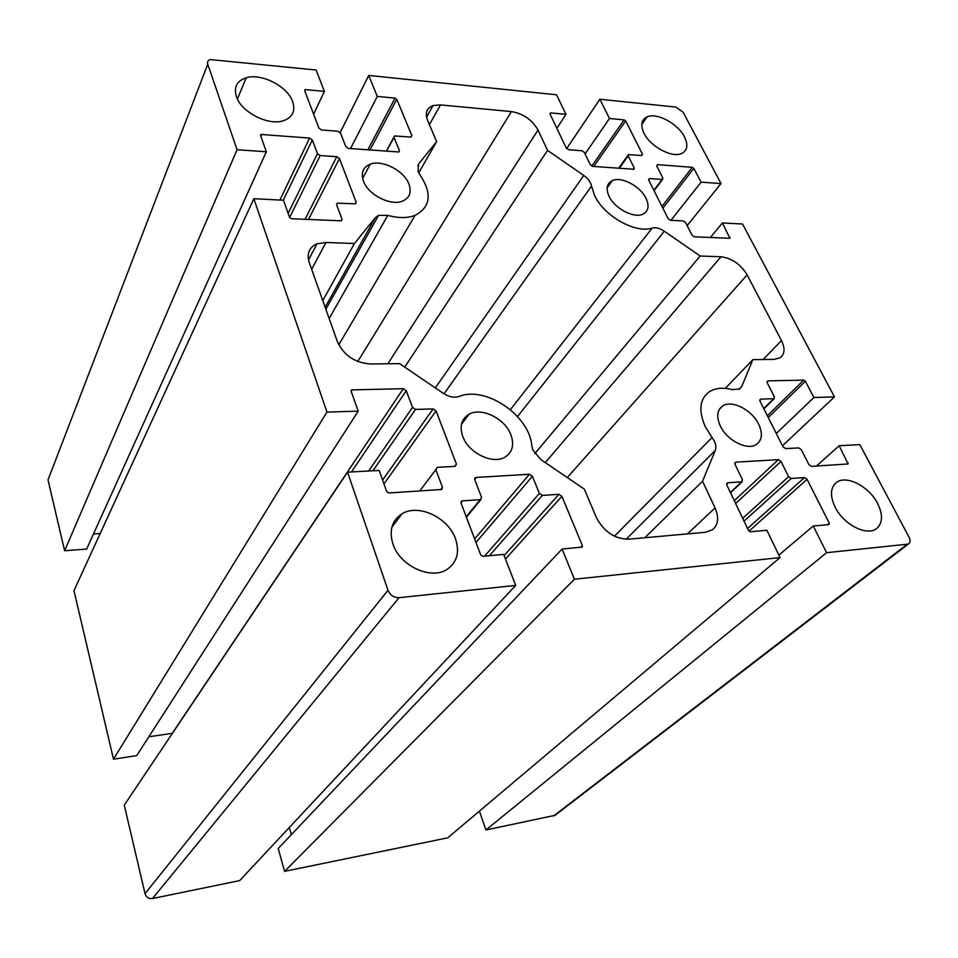 <?xml version="1.0" encoding="UTF-8"?>
<svg xmlns="http://www.w3.org/2000/svg" width="958" height="958" viewBox="0 0 958 958"><rect width="100%" height="100%" fill="white"/><g stroke="black" fill="none" stroke-linecap="round" stroke-linejoin="round"><path stroke-width="1.44" d="M684.455 136.862C688.359 144.921 687.425 150.466 681.653 153.472C672.109 158.262 650.338 146.622 643.992 133.222C640.219 125.055 641.309 119.57 647.261 116.792C657.056 112.409 677.989 123.774 684.455 136.862M646.063 198.402C649.464 205.874 648.482 211.095 643.093 214.077C634.208 218.819 614.521 208.521 608.989 196.139C605.696 188.57 606.821 183.397 612.354 180.595C621.443 176.2 640.435 186.283 646.063 198.402M705.184 426.454L712.057 437.531C715.554 442.297 716.62 446.608 715.267 450.464L702.537 481.239L715.039 507.92C719.147 517.512 718.308 524.78 712.501 529.726L705.375 532.277L628.52 539.198C614.545 538.923 603.803 531.642 596.295 517.332L584.308 489.119L540.983 459.684L532.911 450.056L531.834 445.973C529.75 415.568 485.694 385.523 459.002 396.468C454.164 397.977 448.991 396.971 443.446 393.427L399.618 363.645L370.291 363.98C354.759 362.759 343.79 355.31 337.384 341.647L309.242 262.54C306.572 253.595 309.147 247.368 316.99 243.835L325.948 242.47L354.448 243.5L375.273 217.694L378.53 215.394L387.774 215.382C398.324 218.28 407.437 218.268 415.089 215.346C430.693 207.048 432.333 193.588 420.011 174.955L418.083 171.626L418.598 163.986L436.632 141.628L427.603 120.373C424.873 113.008 426.681 108.074 433.028 105.596L440.476 104.913L511.404 111.583C523.284 113.643 532.157 119.786 538.001 130.013L547.545 150.382L583.733 175.422C588.14 178.631 590.739 182.176 591.529 186.08L594.487 195.252C603.636 215.861 635.537 233.884 652.17 228.052C655.763 227.178 659.811 228.232 664.313 231.213L700.154 256.014L720.979 256.768C731.852 258.181 740.57 264.216 747.12 274.874L781.477 340.557C785.297 348.461 784.806 354.209 780.028 357.801L773.992 359.406L752.856 359.645L741.803 386.349L739.612 388.972L732.199 389.607C723.17 387.319 715.65 387.966 709.627 391.547C699.711 398.672 698.238 410.311 705.184 426.454M877.636 503.525C882.929 514.338 882.773 522.529 877.145 528.109C867.9 536.971 843.627 524.936 835.089 507.081C829.927 496.064 830.299 487.921 836.178 482.676C845.782 474.45 869.014 486.209 877.636 503.525M455.469 538.767C459.816 551.976 457.134 562.118 447.398 569.172C431.399 580.488 399.785 566.034 392.924 543.988C388.9 530.457 391.918 520.41 402.001 513.823C418.406 503.453 448.272 517.536 455.469 538.767M758.688 424.226C762.796 433.184 762.161 439.842 756.796 444.189C747.97 451.122 726.906 440.608 720.248 425.831C716.261 416.73 717.039 410.12 722.595 406C731.673 399.522 751.946 409.82 758.688 424.226M510.794 434.561C514.434 444.572 512.578 452.056 505.249 456.99C493.166 464.893 468.642 453.17 462.81 436.561C459.361 426.358 461.421 418.933 468.977 414.275C481.311 406.934 504.782 418.406 510.794 434.561M292.657 101.644C295.663 110.96 292.621 117.319 283.556 120.684C268.515 126.097 241.129 112.194 236.387 96.578C233.644 87.106 236.925 80.843 246.23 77.766C261.534 72.94 287.616 86.436 292.657 101.644M408.874 183.936C411.82 192.139 409.725 197.863 402.611 201.096C390.852 206.281 368.207 194.821 363.477 181.17C360.711 172.859 362.974 167.195 370.255 164.177C382.23 159.423 403.965 170.608 408.874 183.936M687.125 225.609L721.039 183.565L683.09 112.194L675.737 107.057L599.852 99.249L609.48 118.493L624.137 119.882L625.658 120.948L642.483 154.178L641.668 155.543L628.46 154.597L628.185 155.903L634.22 167.949L633.945 169.279L592.703 166.369L590.308 164.704L584.38 152.43L581.985 150.765L568.657 149.711L566.25 148.035L549.928 113.774L550.563 112.888L565.986 114.361L556.538 94.782L368.722 75.442L377.296 96.435L395.067 98.123L396.768 99.285L411.868 135.605L410.635 137.078L394.54 135.928L393.989 137.341L399.39 150.55L398.839 151.987L348.449 148.418L345.766 146.574L340.545 133.102L337.875 131.27L321.577 129.965L318.894 128.121L304.656 90.579L305.602 89.621L324.403 91.405L316.128 70.03L210.329 59.576C207.958 60.318 207.096 61.863 207.754 64.186L237.069 149.723L266.324 151.771L260.552 135.449L261.031 134.455L309.602 138.072L312.32 139.94L317.457 153.663L288.154 213.394M782.494 445.769L834.466 396.899L742.534 224.004L722.44 222.963L710.333 237.512M419.712 491.035L435.842 469.648L442.464 487.323L441.866 489.454L388.792 492.975L386.685 491.562L379.2 470.45L347.538 472.15L124.265 805.139L145.029 893.658C146.263 897.275 148.741 898.891 152.49 898.52L239.656 880.606L515.679 585.41L503.68 554.407L482.796 556.323L480.7 554.91L461.109 503.249L462.498 500.854L480.221 499.645L466.223 516.721M172.416 733.313L148.849 736.762M289.615 217.514L320.2 155.543L336.749 156.693L339.455 158.561L356.184 202.258L355.562 203.814L337.252 203.168L336.593 204.749L342.018 219.214L341.371 220.819L291.495 218.735L289.579 217.43L283.496 200.234L253.846 198.701L73.97 590.655L113.487 759.179L136.707 755.634L358.196 411.15L351.143 391.223L351.61 389.906L403.282 388.685L406.264 390.708L412.515 407.401L368.614 471.025M93.489 533.965L100.195 533.498M49.529 475.97L48.008 479.934L64.617 550.754L86.651 549.078L266.324 151.771M479.395 811.127L485.946 829.975L555.005 815.342L908.783 543.701M489.406 555.712L542.36 495.418L558.945 494.292L561.891 496.292L582.416 545.653L582.141 547.09L562.106 549.042L278.203 848.513L284.598 871.361L447.721 837.831L780.063 557.592L766.867 530.265L750.354 531.786L748.509 530.528L726.775 484.904L727.601 482.796L741.672 481.838L730.379 492.484M289.304 827.508L291.34 834.658M347.538 472.15L388.002 590.284L145.029 893.658M152.49 898.52L399.043 597.684C393.906 597.696 390.217 595.229 388.002 590.284M399.043 597.684L515.679 585.41M474.629 479.251L476.102 477.419L474.761 479.719L481.563 497.286L480.221 499.645M476.102 477.419L529.451 474.282L532.397 476.282L539.39 493.406L484.568 556.155M542.36 495.418L539.39 493.406M562.106 549.042L574.429 579.231L780.063 557.592M734.726 463.145L735.756 462.151L734.954 464.187L742.474 479.766L741.672 481.838M735.756 462.151L778.351 459.648L780.974 461.433L788.59 476.665L742.701 518.338M744.031 521.14L791.212 478.473L788.59 476.665M791.212 478.473L804.481 477.563L807.091 479.359L829.269 523.176L828.826 524.589L813.258 526.014L826.598 552.694L907.31 544.204L553.449 816.096M816.467 466.055L839.16 445.721L859.829 444.62L909.07 537.234C910.435 539.989 910.435 542.072 909.07 543.473L907.31 544.204M839.16 445.721L848.058 463.959L811.474 466.366L808.899 464.594L801.295 449.673L798.721 447.901L785.608 448.607L783.021 446.823L759.933 400.959L760.664 399.103L773.693 398.72L763.754 408.551M766.915 381.835L767.861 380.877L767.154 382.673L774.399 396.887L773.693 398.72M767.861 380.877L803.738 380.11L805.379 381.236L813.905 397.51L834.466 396.899M722.44 222.963L729.888 238.303L694.37 236.794L691.987 235.141L685.581 222.579L683.21 220.939L670.528 220.28L668.133 218.628L648.674 179.972L649.5 178.559L662.098 179.445L653.859 190.271M656.685 165.83L657.559 164.656L656.769 166.021L662.888 178.044L662.098 179.445M657.559 164.656L692.311 167.303L693.832 168.368L701.064 182.164L721.039 183.565M320.2 155.543L317.457 153.663M253.846 198.701L326.953 412.084L358.196 411.15M372.925 470.785L415.521 409.425L412.515 407.401M415.521 409.425L433.088 408.91L436.07 410.922L456.415 464.091L455.038 466.378L437.255 467.336L435.842 469.648M776.303 433.483L813.905 397.51M354.448 243.5L322.774 300.596M702.537 481.239L644.794 537.737M752.856 359.645L725.314 388.385M700.154 256.014L534.863 453.637M547.545 150.382L404.731 367.118M436.632 141.628L418.694 172.907M113.487 759.179L326.953 412.084M64.617 550.754L237.069 149.723M313.601 114.182L324.403 91.405M350.532 148.574L377.296 96.435M340.198 132.515L368.722 75.442M556.849 128.3L565.986 114.361M585.099 153.915L609.48 118.493M566.657 148.634L599.852 99.249M670.923 220.304L701.064 182.164M485.946 829.975L826.598 552.694M778.878 555.113L813.258 526.014M284.598 871.361L574.429 579.231M614.437 536.205L712.057 437.531M510.398 409.665L652.17 228.052M418.598 163.986L417.688 165.59M387.774 215.382L329.157 318.523M325.145 307.243L375.273 217.694M325.948 242.47L311.661 269.342M687.461 533.893L715.039 507.92M715.267 450.464L626.065 539.27M738.857 389.379L741.803 386.349M763.143 359.525L781.477 340.557M747.12 274.874L567.292 477.551M545.282 462.606L720.979 256.768M664.313 231.213L517.536 416.514M591.529 186.08L444.033 393.81M435.327 387.906L583.733 175.422M538.001 130.013L387.858 363.789M357.777 361.489L511.404 111.583M440.476 104.913L429.412 124.636M442.464 487.323L440.608 489.718M456.415 464.091L454.631 466.402M383.966 483.91L436.07 410.922M433.088 408.91L382.601 480.042M351.502 471.947L406.264 390.708M403.282 388.685L172.26 733.337M351.191 391.367L352.173 389.786M342.018 219.214L341.12 220.891M356.184 202.258L355.298 203.886M308.464 219.49L339.455 158.561M336.749 156.693L305.051 219.346M283.269 200.222L312.32 139.94M309.602 138.072L279.904 200.042M260.804 136.156L261.582 134.407M48.008 479.934L207.754 64.186M304.883 91.178L305.602 89.621M399.39 150.55L398.564 152.047M386.493 151.208L393.989 137.341M411.868 135.605L411.066 137.066M369.992 149.999L396.768 99.285M395.067 98.123L367.848 149.843M549.952 113.834L550.563 112.888M634.22 167.949L633.202 169.338M619.227 168.309L628.185 155.903M642.483 154.178L641.501 155.519M593.756 166.441L625.658 120.948M624.137 119.882L591.793 166.105M662.888 208.197L693.832 168.368M692.311 167.303L661.99 206.425M648.59 179.769L649.5 178.559M729.996 237.38L729.17 238.362M768.268 417.52L805.379 381.236M803.738 380.11L767.37 415.748M759.694 400.073L760.664 399.103M848.105 462.798L846.549 464.163M829.269 523.176L827.425 524.721M748.964 531.163L807.091 479.359M804.481 477.563L747.551 528.505M735.636 503.501L780.974 461.433M778.351 459.648L734.295 500.687M726.535 483.814L727.601 482.796M582.416 545.653L580.788 547.329M505.489 559.065L561.891 496.292M558.945 494.292L504.147 555.604M475.982 542.467L532.397 476.282M529.451 474.282L474.641 538.923M460.978 502.746L462.498 500.854M647.261 116.792L641.764 124.492M612.354 180.595L607.144 187.804M415.089 215.346L338.761 344.832M378.53 215.394L325.852 309.242M316.99 243.835L308.512 259.989M433.028 105.596L426.585 117.187M836.178 482.676L835.22 483.503M402.001 513.823L391.846 527.295M722.595 406L719.362 409.317M468.977 414.275L461.493 424.298M246.23 77.766L237.404 99.033M370.255 164.177L362.639 178.451M351.61 389.906L351.059 390.78M261.031 134.455L260.564 135.509M305.087 89.657L304.656 90.591M393.918 137.09L386.29 151.196M628.017 155.208L618.605 168.273M662.649 179.362L654.063 190.666M774.256 398.552L763.885 408.815M742.282 481.635L730.499 492.735M475.312 477.647L474.677 478.425M481.024 499.417L466.414 517.212M461.684 501.094L461.038 501.908"/></g></svg>
